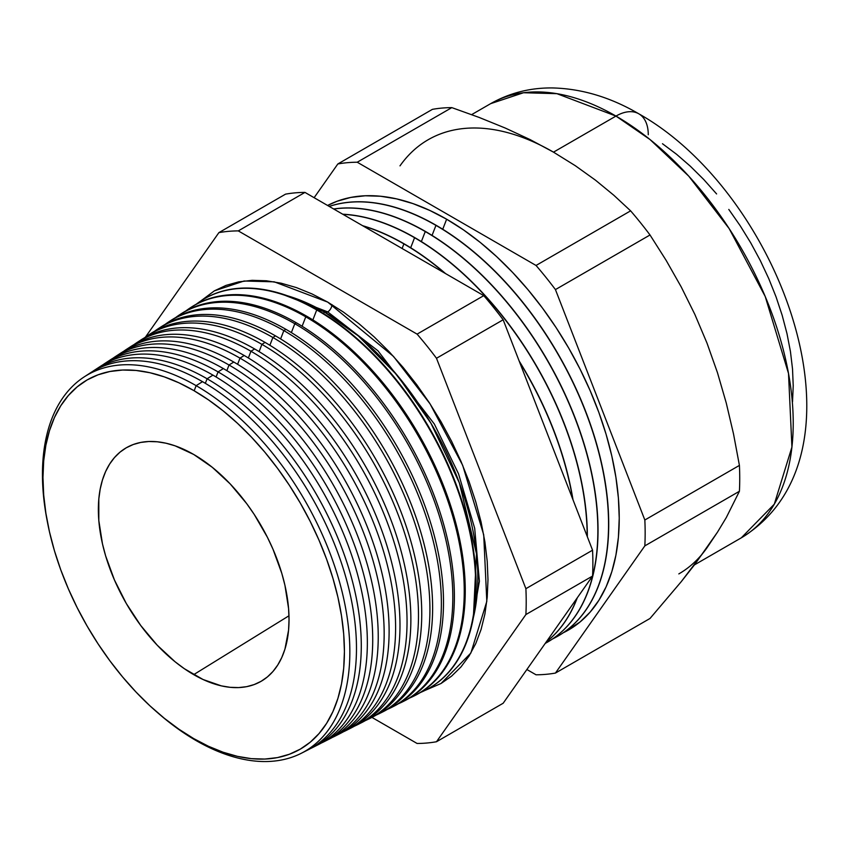 <?xml version="1.0" encoding="UTF-8"?>
<svg xmlns="http://www.w3.org/2000/svg" width="849" height="849" viewBox="0 0 849 849"><rect width="100%" height="100%" fill="white"/><g stroke="black" fill="none" stroke-linecap="round" stroke-linejoin="round"><path stroke-width="1.27" d="M473.381 617.52L476.48 553.718L459.33 482.794L430.91 423.173L397.311 375.375L358.342 335.949L324.276 311.87L287.662 295.845A217.121 125.355 -120 0 1 324.276 311.87L323.618 313.568L324.276 311.87A217.121 125.355 -120 0 1 473.381 617.52M325.167 312.39A5.996 3.46 120 0 0 327.693 311.891L377.943 350.786L434.359 424.044L458.534 473.827L474.687 528.29L479.398 581.31L471.524 626.286L479.398 581.31L474.687 528.29L458.534 473.827L434.359 424.044L377.943 350.786L327.693 311.891A5.996 3.46 -60 0 1 325.167 312.39M279.151 293.064L327.693 311.891L279.151 293.064M200.226 301.374L214.351 290.867L244.077 280.998L274.259 281.836L327.693 302.095L311.986 293.924L296.418 287.599L281.168 283.205L266.353 280.775L252.132 280.329L238.643 281.879L226.004 285.402L214.351 290.867L200.226 301.374M331.927 304.611A5.996 3.46 -60 0 1 327.693 311.891A5.996 3.46 120 0 0 331.927 304.611M193.699 390.508A213.152 123.063 60 0 1 344.418 651.565A213.152 123.063 60 0 1 193.699 738.588L178.927 729.217L164.292 718.265L149.944 705.837L136.02 692.041L122.649 677.014L109.956 660.915L98.081 643.882L87.118 626.084L77.185 607.693L68.376 588.888L60.767 569.849L54.442 550.757L49.465 531.792L45.867 513.157L43.692 494.999L42.97 477.531L43.692 460.89L45.867 445.247L49.465 430.751L54.442 417.549L60.767 405.758L68.376 395.496L77.185 386.868L87.118 379.949L98.081 374.802L109.956 371.491L122.649 370.037L136.02 370.451L149.944 372.732L164.292 376.871L178.927 382.814L193.699 390.508L208.472 399.868L223.096 410.82L237.444 423.258L251.378 437.055L264.75 452.071L277.432 468.181L289.318 485.214L300.27 503.011L310.203 521.403L319.022 540.208L326.621 559.247L332.946 578.339L337.934 597.293L341.521 615.939L343.696 634.086L344.418 651.565L343.696 668.205L341.521 683.848L337.934 698.345L332.946 711.547L326.621 723.337L319.022 733.589L310.203 742.228L300.27 749.147L289.318 754.283L277.432 757.605L264.75 759.059L251.378 758.645L237.444 756.353L223.096 752.225L208.472 746.282L193.699 738.588A213.152 123.063 60 0 1 42.97 477.531A213.152 123.063 60 0 1 193.699 390.508M301.416 753.222L307.964 749.89A217.747 125.716 -120 0 0 345.649 576.609A217.747 125.716 -120 0 0 202.508 381.668L196.151 385.658L194.166 390.773L196.151 385.658A217.355 125.493 60 0 1 339.038 580.249A217.355 125.493 60 0 1 301.416 753.222A217.355 125.493 60 0 1 196.151 740.604A217.355 125.493 -120 0 0 349.841 651.862A217.355 125.493 -120 0 0 196.151 385.658L202.508 381.668A217.747 125.716 60 0 1 346.466 579.496A217.747 125.716 60 0 1 304.642 751.471M195.419 739.575L196.151 740.604A217.355 125.493 60 0 1 158.084 713.096A217.355 125.493 -120 0 0 196.151 740.604L195.419 739.575M207.114 378.771L205.341 383.334L207.114 378.771A218.034 125.885 60 0 1 350.446 573.977A218.034 125.885 60 0 1 312.708 747.481A218.034 125.885 60 0 1 310.309 748.648A218.034 125.885 -120 0 0 351.03 576.068A218.034 125.885 -120 0 0 207.114 378.771L212.929 375.12A218.395 126.087 60 0 1 357.238 573.287A218.395 126.087 60 0 1 315.669 745.889A218.395 126.087 -120 0 0 318.704 744.435A218.395 126.087 -120 0 0 356.495 570.645A218.395 126.087 -120 0 0 212.929 375.12L207.114 378.771A218.034 125.885 -120 0 0 92.573 371.501A218.034 125.885 60 0 1 94.78 370.005A218.034 125.885 60 0 1 207.114 378.771M324 741.739L329.433 738.98A219.042 126.459 -120 0 0 367.341 564.681A219.042 126.459 -120 0 0 223.351 368.583L218.066 371.894L216.092 376.988L218.066 371.894A218.713 126.278 60 0 1 361.844 567.694A218.713 126.278 60 0 1 324 741.739A218.713 126.278 60 0 1 321.315 743.034A218.713 126.278 -120 0 0 362.512 570.04A218.713 126.278 -120 0 0 218.066 371.894L223.351 368.583A219.042 126.459 60 0 1 368.02 567.079A219.042 126.459 60 0 1 326.685 740.307M335.291 736.009L340.173 733.525A219.679 126.83 -120 0 0 378.187 558.706A219.679 126.83 -120 0 0 233.772 362.035L229.028 365.017L226.853 370.642L229.028 365.017A219.392 126.66 60 0 1 373.252 561.422A219.392 126.66 60 0 1 335.291 736.009A219.392 126.66 60 0 1 332.33 737.431A219.392 126.66 -120 0 0 373.984 564.001A219.392 126.66 -120 0 0 229.028 365.017L233.772 362.035A219.679 126.83 60 0 1 378.803 560.86A219.679 126.83 60 0 1 337.7 734.725M346.583 730.267L350.902 728.071A220.326 127.201 -120 0 0 389.033 552.741A220.326 127.201 -120 0 0 244.194 355.487L239.991 358.129L237.603 364.295L239.991 358.129A220.071 127.053 60 0 1 384.661 555.15A220.071 127.053 60 0 1 346.583 730.267A220.071 127.053 60 0 1 343.336 731.817A220.071 127.053 -120 0 0 385.457 557.973A220.071 127.053 -120 0 0 239.991 358.129L244.194 355.487A220.326 127.201 60 0 1 389.574 554.652A220.326 127.201 60 0 1 348.727 729.132M357.864 724.537L361.642 722.616A220.973 127.573 -120 0 0 399.879 546.777A220.973 127.573 -120 0 0 254.626 348.95L250.954 351.253L248.354 357.96L250.954 351.253A220.74 127.446 60 0 1 396.069 548.868A220.74 127.446 60 0 1 357.864 724.537A220.74 127.446 60 0 1 354.33 726.213A220.74 127.446 -120 0 0 396.929 551.946A220.74 127.446 -120 0 0 250.954 351.253L254.626 348.95A220.973 127.573 60 0 1 400.357 548.443A220.973 127.573 60 0 1 359.743 723.55M369.156 718.795L372.371 717.161A221.61 127.944 -120 0 0 410.725 540.813A221.61 127.944 -120 0 0 265.047 342.402L261.917 344.365L259.104 351.613L261.917 344.365A221.419 127.838 60 0 1 407.478 542.596A221.419 127.838 60 0 1 369.156 718.795A221.419 127.838 60 0 1 365.335 720.599A221.419 127.838 -120 0 0 408.411 545.918A221.419 127.838 -120 0 0 261.917 344.365L265.047 342.402A221.61 127.944 60 0 1 411.128 542.224A221.61 127.944 60 0 1 370.758 717.957M380.448 713.054L383.111 711.706A222.258 128.316 -120 0 0 421.571 534.838A222.258 128.316 -120 0 0 275.469 335.864L272.879 337.488L269.865 345.267L272.879 337.488A222.098 128.231 60 0 1 418.886 536.324A222.098 128.231 60 0 1 380.448 713.054A222.098 128.231 60 0 1 376.34 714.985A222.098 128.231 -120 0 0 419.884 539.879A222.098 128.231 -120 0 0 272.879 337.488L275.469 335.864A222.258 128.316 60 0 1 421.911 536.016A222.258 128.316 60 0 1 381.774 712.364M391.739 707.323L393.84 706.251A222.905 128.687 -120 0 0 432.417 528.874A222.905 128.687 -120 0 0 285.89 329.316L283.842 330.601L280.616 338.931L283.842 330.601A222.778 128.624 60 0 1 430.294 530.041A222.778 128.624 60 0 1 391.739 707.323A222.778 128.624 60 0 1 387.346 709.382A222.778 128.624 -120 0 0 431.356 533.851A222.778 128.624 -120 0 0 283.842 330.601L285.89 329.316A222.905 128.687 60 0 1 432.682 529.808A222.905 128.687 60 0 1 392.79 706.782M403.031 701.582L404.58 700.796A223.542 129.059 -120 0 0 443.263 522.91A223.542 129.059 -120 0 0 296.312 322.779L294.805 323.724L291.366 332.585L294.805 323.724A223.446 129.006 60 0 1 441.703 523.769A223.446 129.006 60 0 1 403.031 701.582A223.446 129.006 60 0 1 398.351 703.768A223.446 129.006 -120 0 0 442.828 527.823A223.446 129.006 -120 0 0 294.805 323.724L296.312 322.779A223.542 129.059 60 0 1 443.465 523.589A223.542 129.059 60 0 1 403.806 701.189M414.323 695.851L415.32 695.342A224.189 129.441 -120 0 0 454.109 516.935A224.189 129.441 -120 0 0 306.733 316.231L305.767 316.836L302.117 326.249L305.767 316.836A224.125 129.398 60 0 1 453.101 517.497A224.125 129.398 60 0 1 414.323 695.851A224.125 129.398 60 0 1 409.345 698.143A224.125 129.398 -120 0 0 454.3 521.795A224.125 129.398 -120 0 0 305.767 316.836L306.733 316.231A224.189 129.441 60 0 1 454.236 517.381A224.189 129.441 60 0 1 414.811 695.596M316.73 309.959L312.867 319.914L316.73 309.959A224.805 129.791 60 0 1 464.509 511.215A224.805 129.791 60 0 1 425.604 690.11A224.805 129.791 60 0 1 420.351 692.529A224.805 129.791 -120 0 0 465.783 515.757A224.805 129.791 -120 0 0 316.73 309.959L317.155 309.694A224.836 129.812 60 0 1 465.019 511.172A224.836 129.812 60 0 1 425.827 689.993A224.836 129.812 -120 0 0 426.049 689.887A224.836 129.812 -120 0 0 464.955 510.971A224.836 129.812 -120 0 0 317.155 309.694L316.73 309.959A224.805 129.791 -120 0 0 196.183 304.26A224.805 129.791 60 0 1 200.916 300.917A224.805 129.791 60 0 1 316.73 309.959M403.891 243.886L402.108 248.492L403.891 243.886A244.098 140.934 60 0 1 444.674 273.07A244.098 140.934 -120 0 0 403.891 243.886L404.06 243.79A244.098 140.934 60 0 1 445.534 273.569A244.098 140.934 -120 0 0 404.06 243.79L403.891 243.886A244.098 140.934 -120 0 0 363.107 225.983A244.098 140.934 60 0 1 403.891 243.886M572.672 498.936A244.098 140.934 -120 0 0 519.556 362.035A244.098 140.934 60 0 1 572.672 498.936M414.577 237.72L410.683 247.759L414.577 237.72A244.098 140.934 60 0 1 587.179 536.324A244.098 140.934 -120 0 0 414.577 237.72L414.747 237.614A244.098 140.934 60 0 1 587.349 536.759A244.098 140.934 -120 0 0 414.747 237.614L414.577 237.72A244.098 140.934 -120 0 0 342.932 214.33A244.098 140.934 60 0 1 414.577 237.72M546.321 641.855A244.098 140.934 -120 0 0 577.023 598.163A244.098 140.934 60 0 1 546.321 641.855M519.163 361.037A244.098 140.934 60 0 1 573.001 499.774A244.098 140.934 -120 0 0 519.163 361.037M425.264 231.544L421.369 241.583L425.264 231.544A244.098 140.934 60 0 1 584.728 446.648A244.098 140.934 60 0 1 547.308 642.247A244.098 140.934 60 0 1 545.217 643.415A244.098 140.934 -120 0 0 585.279 448.537A244.098 140.934 -120 0 0 425.264 231.544L425.434 231.448A244.098 140.934 60 0 1 584.919 446.627A244.098 140.934 60 0 1 547.393 642.194A244.098 140.934 -120 0 0 547.478 642.152A244.098 140.934 -120 0 0 584.897 446.553A244.098 140.934 -120 0 0 425.434 231.448L425.264 231.544A244.098 140.934 -120 0 0 333.753 209.034A244.098 140.934 60 0 1 425.264 231.544M577.309 597.749A244.098 140.934 60 0 1 546.257 641.929A244.098 140.934 -120 0 0 577.309 597.749M435.951 225.378L432.056 235.417L435.951 225.378A244.098 140.934 60 0 1 595.414 440.472A244.098 140.934 60 0 1 557.995 636.071A244.098 140.934 60 0 1 552.625 638.915A244.098 140.934 -120 0 0 596.805 445.258A244.098 140.934 -120 0 0 435.951 225.378L436.121 225.282A244.098 140.934 60 0 1 595.605 440.461A244.098 140.934 60 0 1 558.08 636.028A244.098 140.934 -120 0 0 558.164 635.975A244.098 140.934 -120 0 0 595.584 440.376A244.098 140.934 -120 0 0 436.121 225.282L435.951 225.378A244.098 140.934 -120 0 0 329.232 206.424A244.098 140.934 60 0 1 435.951 225.378M446.638 219.212L442.743 229.251L446.638 219.212L429.721 210.403L412.964 203.601L396.536 198.868L380.585 196.246L365.272 195.769L350.743 197.435L337.138 201.234L327.587 205.469A244.098 140.934 -120 0 1 446.638 219.212A244.098 140.934 -120 0 1 607.481 439.092A244.098 140.934 -120 0 1 563.311 632.749L580.058 621.977L590.151 612.097L598.853 600.349L606.101 586.85L611.811 571.727L615.918 555.129L618.412 537.215L619.239 518.166L618.412 498.151L615.918 477.361L611.811 456.019L606.101 434.306L598.853 412.444L590.151 390.646L580.058 369.103L568.681 348.048L556.137 327.661L542.532 308.155L528.004 289.721L512.69 272.518L496.739 256.716L480.311 242.474L463.554 229.93L446.638 219.212M694.45 564.882L741.304 537.831C876.815 455.075 781.918 194.103 638.809 113.808A45.676 26.372 120 0 0 615.971 116.08L650.026 139.544L688.741 176.136L729.153 228.583L765.214 296.492L788.509 373.464L791.926 447.073L774.299 504.168L741.304 537.831A250.667 144.723 -120 0 0 779.732 336.968A250.667 144.723 -120 0 0 615.971 116.08L553.495 152.151L530.158 139.618L505.314 128.072L479.101 117.417L451.817 107.621A280.754 162.095 -120 0 0 432.417 109.351L337.838 163.963A280.754 162.095 60 0 1 357.238 162.223L451.817 107.621L357.238 162.223L536.037 265.461A280.754 162.095 60 0 1 555.437 289.594L650.016 234.982A280.754 162.095 -120 0 0 630.616 210.849L536.037 265.461L630.616 210.849L613.816 195.249L595.446 180.147L575.272 165.682L553.495 152.151L615.971 116.08A250.667 144.723 -120 0 0 490.637 103.663L523.504 92.743L556.891 93.666L615.971 116.08A45.676 26.372 -60 0 1 638.809 113.808A45.676 26.372 -60 0 1 648.265 134.726M706.994 547.775L717.479 532.164L694.875 564.33L681.238 581.682L650.016 618.465L555.437 673.066L650.016 618.465L681.238 581.682L706.994 547.775A250.667 144.723 60 0 1 678.829 573.903M193.699 674.637A134.832 77.843 60 0 1 105.17 554.301A134.832 77.843 60 0 1 127.966 446.861A134.832 77.843 60 0 1 193.699 454.459L175.096 445.831L166.022 443.22L157.214 441.777L148.755 441.512L140.732 442.435L133.219 444.526L126.278 447.784L119.996 452.156L114.424 457.622L109.617 464.106L105.616 471.566L102.464 479.918L100.193 489.088L98.813 498.979L98.813 520.554L102.464 543.827L105.616 555.819L114.424 579.941L126.278 603.469L140.732 625.501L157.214 645.187L175.096 661.774L184.35 668.704L203.038 679.497L221.366 685.875L230.175 687.319L238.633 687.584L246.666 686.661L254.18 684.559L261.11 681.312L267.393 676.929L272.964 671.474L277.772 664.979L281.772 657.529L284.924 649.177L288.575 630.117L289.031 619.59L288.575 608.531L284.924 585.258L281.772 573.266L272.964 549.154L267.393 537.258L254.18 514.367L246.666 503.595L230.175 483.898L212.292 467.311L193.699 454.459A134.832 77.843 60 0 1 281.316 571.759A134.832 77.843 60 0 1 262.755 680.314A134.832 77.843 60 0 1 193.699 674.637L288.978 615.78L193.699 674.637M145.476 337.074L218.893 232.626A280.754 162.095 60 0 1 238.293 230.896L417.092 334.124A280.754 162.095 60 0 1 436.492 358.267L525.892 588.686A280.754 162.095 60 0 1 525.892 614.549L436.492 741.739A280.754 162.095 60 0 1 417.092 743.469L371.926 717.394L417.092 743.469A280.754 162.095 60 0 0 436.492 741.739L503.16 703.248L436.492 741.739L525.892 614.549L592.56 576.057A280.754 162.095 -120 0 0 592.56 550.194L525.892 588.686A280.754 162.095 60 0 1 525.892 614.549L592.56 576.057A280.754 162.095 -120 0 0 592.56 550.194L503.16 319.776A280.754 162.095 -120 0 0 483.76 295.643L417.092 334.124A280.754 162.095 60 0 1 436.492 358.267L503.16 319.776A280.754 162.095 -120 0 0 483.76 295.643L304.961 192.405A280.754 162.095 -120 0 0 285.551 194.145L218.893 232.626A280.754 162.095 60 0 1 238.293 230.896L304.961 192.405A280.754 162.095 -120 0 0 285.551 194.145L218.893 232.626L145.476 337.074M424.871 690.481L441.034 683.498L451.594 676.133L460.965 666.953L469.051 656.044L475.78 643.51L481.075 629.47L484.896 614.05L487.209 597.42L487.984 579.729L487.209 561.136L484.896 541.842L481.075 522.008L475.78 501.855L469.051 481.553L460.965 461.304L451.594 441.3L441.034 421.741L429.382 402.819L416.742 384.703L403.254 367.575L389.033 351.603L374.218 336.936L358.968 323.713L343.399 312.061L327.693 302.095L393.501 356.41L430.04 403.837L462.652 465.252L483.718 534.849L486.806 601.421L470.866 653.051L441.034 683.498L424.871 690.481M87.288 374.993A217.747 125.716 60 0 1 202.508 381.668A217.747 125.716 -120 0 0 90.323 372.913L84.168 376.914A217.355 125.493 60 0 1 196.151 385.658A217.355 125.493 -120 0 0 47.236 521.106A217.355 125.493 60 0 1 84.168 376.914M97.635 368.243A218.395 126.087 60 0 1 212.929 375.12A218.395 126.087 -120 0 0 100.415 366.344L94.78 370.005M107.982 361.494A219.042 126.459 60 0 1 223.351 368.583A219.042 126.459 -120 0 0 110.508 359.774L105.393 363.096A218.713 126.278 60 0 1 218.066 371.894A218.713 126.278 -120 0 0 102.931 364.773A218.713 126.278 60 0 1 105.393 363.096M118.329 354.744A219.679 126.83 60 0 1 233.772 362.035A219.679 126.83 -120 0 0 120.6 353.205L116.005 356.187A219.392 126.66 60 0 1 229.028 365.017A219.392 126.66 -120 0 0 113.288 358.045A219.392 126.66 60 0 1 116.005 356.187M128.677 347.994A220.326 127.201 60 0 1 244.194 355.487A220.326 127.201 -120 0 0 130.682 346.636L126.618 349.279A220.071 127.053 60 0 1 239.991 358.129A220.071 127.053 -120 0 0 123.646 351.316A220.071 127.053 60 0 1 126.618 349.279M139.024 341.245A220.973 127.573 60 0 1 254.626 348.95A220.973 127.573 -120 0 0 140.775 340.067L137.23 342.37A220.74 127.446 60 0 1 250.954 351.253A220.74 127.446 -120 0 0 134.015 344.598A220.74 127.446 60 0 1 137.23 342.37M149.371 334.495A221.61 127.944 60 0 1 265.047 342.402A221.61 127.944 -120 0 0 150.867 333.498L147.843 335.461A221.419 127.838 60 0 1 261.917 344.365A221.419 127.838 -120 0 0 144.372 337.87A221.419 127.838 60 0 1 147.843 335.461M159.718 327.756A222.258 128.316 60 0 1 275.469 335.864A222.258 128.316 -120 0 0 160.96 326.929L158.455 328.552A222.098 128.231 60 0 1 272.879 337.488A222.098 128.231 -120 0 0 154.73 331.142A222.098 128.231 60 0 1 158.455 328.552M170.065 321.007A222.905 128.687 60 0 1 285.89 329.316A222.905 128.687 -120 0 0 171.052 320.36L169.068 321.644A222.778 128.624 60 0 1 283.842 330.601A222.778 128.624 -120 0 0 165.099 324.424A222.778 128.624 60 0 1 169.068 321.644M180.412 314.268A223.542 129.059 60 0 1 296.312 322.779A223.542 129.059 -120 0 0 181.145 313.79L179.68 314.735A223.446 129.006 60 0 1 294.805 323.724A223.446 129.006 -120 0 0 175.456 317.706A223.446 129.006 60 0 1 179.68 314.735M190.77 307.529A224.189 129.441 60 0 1 306.733 316.231A224.189 129.441 -120 0 0 191.237 307.221L190.303 307.826A224.125 129.398 60 0 1 305.767 316.836A224.125 129.398 -120 0 0 185.825 310.978A224.125 129.398 60 0 1 190.303 307.826M317.155 309.694A224.836 129.812 -120 0 0 201.33 300.652A224.836 129.812 -120 0 0 201.117 300.79A224.836 129.812 60 0 1 317.155 309.694M404.06 243.79A244.098 140.934 -120 0 0 362.587 225.685A244.098 140.934 60 0 1 404.06 243.79M414.747 237.614A244.098 140.934 -120 0 0 342.731 214.213A244.098 140.934 60 0 1 414.747 237.614M425.434 231.448A244.098 140.934 -120 0 0 333.646 208.971A244.098 140.934 60 0 1 425.434 231.448M555.437 673.066A280.754 162.095 60 0 1 536.037 674.796L526.879 669.511L536.037 674.796A280.754 162.095 60 0 0 555.437 673.066L644.837 545.875L739.415 491.274A280.754 162.095 -120 0 0 739.415 465.401L644.837 520.013A280.754 162.095 60 0 1 644.837 545.875L555.437 673.066M428.161 139.735A250.667 144.723 60 0 1 553.495 152.151L575.272 165.682L595.446 180.147L613.816 195.249L630.616 210.849A280.754 162.095 60 0 1 650.016 234.982L666.178 260.431L681.185 286.866L694.864 314.438L706.994 343.102L717.469 372.7L726.256 402.999L733.515 433.924L739.415 465.401A280.754 162.095 60 0 1 739.415 491.274L726.288 517.572L717.479 532.164L726.288 517.572L739.415 491.274L644.837 545.875A280.754 162.095 60 0 0 644.837 520.013L555.437 289.594L644.837 520.013L739.415 465.401L733.515 433.924L726.256 402.999L717.469 372.7L706.994 343.102L694.864 314.438L681.185 286.866L666.178 260.431L650.016 234.982L555.437 289.594A280.754 162.095 60 0 0 536.037 265.461L357.238 162.223A280.754 162.095 60 0 0 337.838 163.963L314.119 197.7L337.838 163.963L432.417 109.351A280.754 162.095 60 0 1 451.817 107.621L479.101 117.417L505.314 128.072L530.158 139.618L553.495 152.151A250.667 144.723 -120 0 0 399.996 165.863M503.16 703.248L592.56 576.057L503.16 703.248M792.52 401.789L793.221 385.786L792.52 368.975L790.44 351.528L786.981 333.593L782.184 315.361L776.103 297.001L768.791 278.695L760.322 260.611L750.771 242.92L740.222 225.802L728.803 209.427M716.598 193.933L703.736 179.489L690.343 166.224L676.547 154.263L662.475 143.725M436.121 225.282A244.098 140.934 -120 0 0 329.189 206.403A244.098 140.934 60 0 1 436.121 225.282M483.76 295.643L304.961 192.405L238.293 230.896L417.092 334.124L483.76 295.643M592.56 550.194L503.16 319.776L436.492 358.267L525.892 588.686L592.56 550.194M318.704 744.435L312.708 747.481M638.809 113.808C610.59 97.306 581.873 88.678 552.646 87.946C530.36 87.649 509.687 92.891 490.637 103.663L471.641 114.626"/></g></svg>
